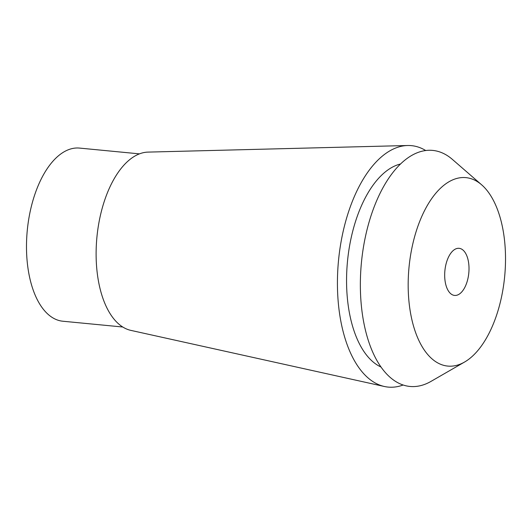 <?xml version="1.0" encoding="UTF-8"?>
<svg xmlns="http://www.w3.org/2000/svg" width="532" height="532" viewBox="0 0 532 532"><rect width="100%" height="100%" fill="white"/><g stroke="black" fill="none" stroke-linecap="round" stroke-linejoin="round"><path stroke-width="0.8" d="M468.985 270.269A23.667 12.01 95.5 0 0 459.116 248.318A23.667 12.01 95.5 0 0 444.705 273.475A23.667 12.01 95.5 0 0 454.567 295.426A23.667 12.01 95.5 0 0 468.985 270.269M408.29 278.283A94.663 48.046 -84.5 0 1 481.659 184.83A94.663 48.046 -84.5 0 1 505.4 265.461A94.663 48.046 -84.5 0 1 464.556 362.046A94.663 48.046 -84.5 0 1 408.29 278.283M481.659 184.83L452.406 159.42A118.57 60.183 95.5 0 0 360.503 276.474A118.57 60.183 95.5 0 0 430.987 381.397L464.556 362.046M400.563 163.982A103.534 52.548 95.5 0 0 346.691 273.375A103.534 52.548 95.5 0 0 380.972 367.007M403.103 385.015A121.283 61.559 -84.5 0 1 384.377 386.491A121.283 61.559 -84.5 0 1 337.581 274.579A121.283 61.559 -84.5 0 1 407.632 145.509A121.283 61.559 -84.5 0 1 425.733 150.543M407.632 145.509L148.042 152.105A89.722 45.539 95.5 0 0 96.225 247.586A89.722 45.539 95.5 0 0 130.839 330.379L384.377 386.491M139.464 153.868L79.567 148.089A86.969 44.143 95.5 0 0 26.6 240.544A86.969 44.143 95.5 0 0 62.856 321.228L122.752 327.007"/></g></svg>
